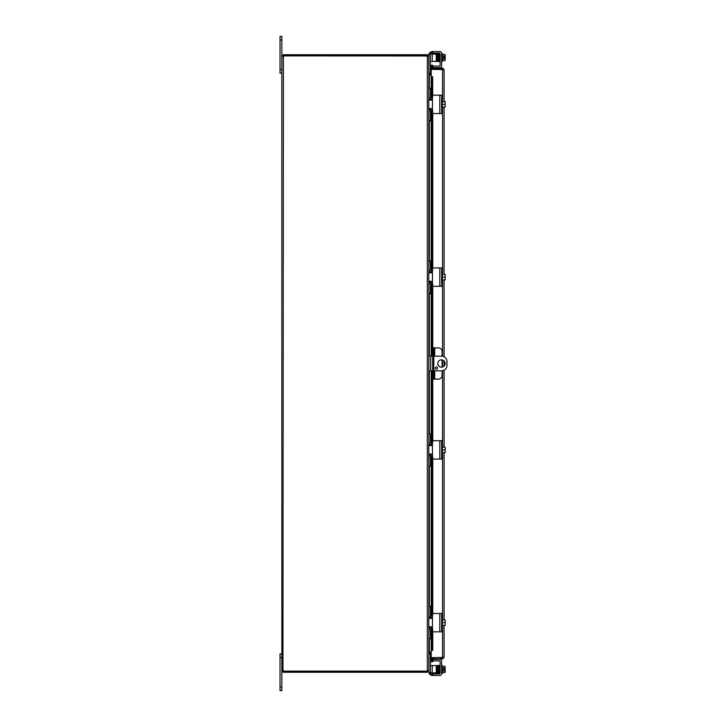 <?xml version="1.0" encoding="UTF-8"?>
<svg xmlns="http://www.w3.org/2000/svg" width="727" height="727" viewBox="0 0 727 727"><rect width="100%" height="100%" fill="white"/><g stroke="black" fill="none" stroke-linecap="round" stroke-linejoin="round"><path stroke-width="1.09" d="M280.022 69.428L281.858 69.428L281.858 36.35L280.022 36.35L280.022 73.109L281.858 73.109M281.858 653.891L280.022 653.891L281.858 653.891L280.022 653.891L281.858 653.891L280.022 653.891L280.022 690.65L281.858 690.65L281.858 670.721L283.73 671.185L283.403 672.275L281.858 670.721L281.858 657.572L280.022 657.572M441.471 367.171A3.671 3.671 0 0 1 437.79 363.5A3.671 3.671 0 0 1 441.471 359.829A3.671 3.671 0 0 1 445.142 363.5A3.671 3.671 0 0 1 441.471 367.171M436.409 369.234A1.145 1.145 0 0 1 435.264 368.089A1.145 1.145 0 0 1 436.409 366.935A1.145 1.145 0 0 1 437.563 368.089A1.145 1.145 0 0 1 436.409 369.234M433.792 356.148L441.471 356.148A5.516 5.516 0 0 1 446.978 361.664L446.978 365.336A5.516 5.516 0 0 1 441.471 370.852L433.792 370.852M428.894 370.852L432.701 370.852M432.701 356.148L428.894 356.148M429.139 74.936L431.22 74.945M428.794 56.279L428.894 73.4L431.22 73.854M429.348 639.187L429.348 651.892L431.22 651.892M428.894 73.563L429.348 75.108L431.22 75.108M431.22 652.055L429.139 652.064M283.73 672.275L427.34 672.275L428.894 670.721L428.894 653.6L431.22 653.146M429.348 651.892L428.894 653.437M428.894 626.783L428.894 670.558L427.703 671.012M282.112 670.339L283.403 670.548A1.027 1.027 0 0 1 283.766 671.112L427.34 671.112L427.34 55.979L428.894 56.442L428.894 100.217M428.894 108.496L428.894 272.979M428.894 281.258L428.894 445.742M428.894 454.021L428.894 618.504M432.138 53.089L432.447 51.553L430.975 51.862A3.671 3.671 0 0 0 428.957 54.089L428.894 56.279L427.34 54.725L283.73 54.725L283.73 55.815L427.34 55.815L427.803 56.279M427.803 670.721L427.34 672.275M428.794 670.721L428.894 672.911L437.172 672.911L437.172 665.559L436.255 665.559L436.255 672.911M427.34 55.979L283.766 55.888A1.027 1.027 0 0 1 283.403 56.452L281.858 56.452L283.403 56.452L282.948 670.721M427.34 55.815L427.34 54.725M282.312 56.67L281.858 56.452L281.858 670.548L282.948 670.548M282.948 56.279L281.858 56.279L283.403 54.725L282.948 56.452M283.403 671.185L283.403 672.275M283.73 671.185L427.34 671.185M442.08 356.185L442.08 351.55A3.671 3.671 0 0 0 438.399 347.879L432.701 347.879L432.701 351.55L433.792 351.55L433.792 347.879M433.792 379.121L433.792 375.45L432.701 375.45L432.701 379.121L438.399 379.121A3.671 3.671 0 0 0 442.08 375.45L442.08 370.815M433.792 375.45L433.792 351.55M432.701 375.45L432.701 351.55M442.08 367.126L442.08 359.874M440.408 657.699A1.836 1.836 0 0 0 441.916 657.699A1.836 1.836 0 0 1 440.408 657.699M441.934 69.301A1.836 1.836 0 0 0 441.325 69.138A1.836 1.836 0 0 1 441.934 69.301M440.998 69.138A1.836 1.836 0 0 0 440.389 69.301A1.836 1.836 0 0 1 440.998 69.138M432.32 67.493L432.701 65.321L431.638 65.13L431.247 67.302L432.32 67.511A0.463 0.463 0 0 0 432.774 68.056M431.247 67.302L431.247 67.329A1.545 1.545 0 0 0 431.293 68.056M431.247 76.653L431.638 78.861L432.701 78.861L432.32 76.653L431.22 76.653L431.247 98.072M432.32 76.653L432.774 95.182M432.701 78.861L432.701 95.201M432.701 113.503L432.701 267.972M432.701 286.265L432.701 347.879M432.701 379.121L432.701 440.735M432.701 459.028L432.701 613.497M432.701 631.799L432.701 648.139L431.638 648.139L431.247 650.347L432.32 650.347L432.701 648.139M431.247 650.347L431.247 628.928M432.32 650.347L431.22 650.347L431.22 628.946M431.247 659.698L431.638 661.87L432.701 661.679L432.32 659.507L431.247 659.671A1.545 1.545 0 0 1 431.293 658.944M432.32 659.507L432.32 659.489A0.463 0.463 0 0 1 432.774 658.944M431.638 78.861L431.638 98.263M431.638 110.44L431.638 271.035M431.638 283.203L431.638 356.148M431.638 370.852L431.638 443.797M431.638 455.965L431.638 616.56M431.638 628.737L431.638 648.139M442.997 657.399L431.22 657.862L431.22 658.944L442.543 658.944L444.088 657.399L431.22 657.699L431.22 650.347M432.774 650.347L432.774 631.818M431.22 98.054L431.22 76.653L432.774 76.653M431.22 76.653L431.22 69.301L444.088 69.601L442.543 68.056L431.22 68.056L431.22 69.138L442.543 69.138L442.543 68.056M442.997 69.601L442.543 69.138M442.543 657.862L442.543 658.944M444.088 69.601L444.088 101.598M444.088 107.114L444.088 274.361M444.088 279.877L444.088 356.812M444.088 360.919L444.088 366.081M444.088 370.188L444.088 447.123M444.088 452.639L444.088 619.886M444.088 625.402L444.088 657.399M432.447 66.775L432.892 67.638L432.892 66.112L439.19 66.112A0.918 0.918 0 0 0 440.108 65.194L440.108 54.007A0.918 0.918 0 0 0 439.19 53.089A0.918 0.918 0 0 1 440.099 53.862L439.844 53.862M430.838 53.625A1.836 1.836 0 0 0 430.502 54.089A1.836 1.836 0 0 1 430.975 53.498L432.02 53.089M428.776 55.234L428.776 55.234A3.671 3.671 0 0 1 428.894 54.307M439.799 51.553L432.02 51.581L432.892 53.089L432.892 51.553L439.799 51.553A1.836 1.836 0 0 1 441.634 53.398L442.37 53.716L442.37 61.368L441.634 61.368M441.634 64.421L441.634 65.803A1.836 1.836 0 0 1 439.799 67.638L432.892 67.638M445.169 58.096L445.169 59.932A3.899 1.954 180 0 0 444.824 59.132A3.899 3.899 0 0 0 445.133 58.096L443.679 58.096L443.679 56.988L445.169 56.988A3.899 3.899 0 0 0 444.824 55.952A3.899 1.954 -0 0 0 445.169 55.152L445.169 56.988M430.975 673.502L430.975 675.138L432.447 675.447L432.447 673.911L430.975 673.502A1.836 1.836 0 0 1 430.502 672.911A1.836 1.836 0 0 0 430.838 673.375M440.108 661.806A0.918 0.918 0 0 0 439.844 661.152A0.918 0.918 0 0 1 440.108 661.806L440.108 672.993A0.918 0.918 0 0 1 439.19 673.911A0.918 0.918 0 0 0 440.099 673.138L439.844 673.138M439.19 660.888A0.918 0.918 0 0 1 439.844 661.152A0.918 0.918 0 0 0 439.19 660.888L432.892 660.888L432.892 659.362L439.799 659.362A1.836 1.836 0 0 1 441.634 661.197L441.634 662.579M442.37 665.632L441.634 665.632L442.37 665.632L442.37 673.284L441.634 673.602A1.836 1.836 0 0 1 439.799 675.447L432.892 675.447L432.892 673.911L432.892 675.447M437.854 665.568L437.509 667.622M437.263 672.557L437.572 671.294M445.169 670.012L445.169 671.848A3.899 1.954 180 0 0 444.824 671.048A3.899 3.899 0 0 0 445.133 670.012L443.679 670.012L443.679 668.904L445.169 668.904A3.899 3.899 0 0 0 444.824 667.868A3.899 1.954 0 0 0 445.169 667.068L445.169 668.904M439.671 665.787L439.671 667.068M439.844 65.848A0.918 0.918 0 0 0 440.108 65.194M441.634 53.398L441.634 65.803M432.892 53.089L439.19 53.089M443.679 58.096L443.679 56.988M442.37 55.952L444.824 55.952M442.37 59.132L444.824 59.132M445.169 54.789A4.771 4.771 0 0 0 444.824 54.361A4.771 4.771 0 0 1 445.169 54.789L445.169 55.152A3.899 1.954 -0 0 0 444.824 54.361L442.37 54.361M445.169 59.932L445.169 60.296A4.771 4.771 0 0 1 444.824 60.723A3.899 1.954 180 0 0 445.169 59.932M442.37 60.723L444.824 60.723A4.771 4.771 0 0 0 445.169 60.296M439.653 54.261L440.108 61.213M438.744 53.48L439.353 54.298M437.79 59.814L437.645 61.177M430.42 61.441L432.256 61.441L432.256 54.089L429.966 54.089M428.894 73.4L430.42 73.4L428.894 72.954M436.255 61.441L437.172 61.441L437.172 54.089L436.255 54.089L436.255 61.441L432.256 61.441M428.894 54.534L430.42 54.089M430.42 54.534L430.42 72.954M432.256 54.089L436.255 54.089M430.975 675.138A3.671 3.671 0 0 1 428.957 672.911M428.894 672.693A3.671 3.671 0 0 1 428.776 671.766L428.776 671.312M439.799 659.362L432.447 659.362L432.447 660.225M441.634 661.197L441.634 673.602M439.19 673.911L432.892 673.911M442.37 673.284L441.634 673.284M443.679 670.012L443.679 668.904M445.169 671.848L445.169 672.211A4.771 4.771 0 0 1 444.824 672.639A3.899 1.954 180 0 0 445.169 671.848M445.169 666.704A4.771 4.771 0 0 0 444.824 666.277A4.771 4.771 0 0 1 445.169 666.704L445.169 667.068A3.899 1.954 0 0 0 444.824 666.277L442.37 666.277M442.37 672.639L444.824 672.639A4.771 4.771 0 0 0 445.169 672.211M442.37 671.048L444.824 671.048M442.37 667.868L444.824 667.868M440.108 665.787L440.108 672.993M439.326 671.73L438.744 665.596L439.181 673.52L439.435 672.575L439.808 673.257L439.39 665.396M432.256 672.911L432.256 665.559L430.42 665.559M430.42 672.911L430.42 653.6L428.894 653.6M432.256 665.559L436.255 665.559M432.447 109.959L432.892 113.539L441.634 113.539L441.634 95.164L432.892 95.164L432.02 99.781L428.776 100.217L428.776 108.496L430.975 108.496L432.447 109.959L432.447 98.745M441.634 108.178L442.37 108.178L442.37 100.526L441.634 100.526M445.169 102.216L445.169 101.653A4.744 4.744 0 0 0 445.133 101.598L444.824 101.598A3.899 3.381 -0 0 1 445.169 102.97L445.169 107.051A4.744 4.744 0 0 1 445.133 107.114L444.824 107.114A3.899 3.381 180 0 0 445.169 105.733L445.169 106.487M442.37 107.114L444.824 107.114M445.169 105.733A3.899 3.381 180 0 0 444.824 104.352A3.899 3.381 -0 0 0 445.169 102.97M442.37 104.352L444.824 104.352M442.37 101.598L444.824 101.598M432.074 99.726A3.671 3.671 0 0 1 428.894 96.082L428.894 88.249L430.42 88.249L430.42 96.537A1.836 1.836 0 0 0 432.256 98.372L432.447 98.372M432.447 110.331L432.256 110.331A1.836 1.836 0 0 0 430.42 112.167L430.42 120.455L428.894 120.455L428.894 112.621A3.671 3.671 0 0 1 432.074 108.977M430.42 120.891L428.894 120.891L430.42 120.455M430.42 88.249L428.894 87.813M432.447 282.73L432.892 286.311L441.634 286.311L441.634 267.927L432.892 267.927L432.02 272.552L428.776 272.979L428.776 281.258L430.975 281.258L432.447 282.73L432.447 271.507M441.634 280.94L442.37 280.94L442.37 273.297L441.634 273.297M445.169 274.979L445.169 274.415A4.744 4.744 0 0 0 445.133 274.361L444.824 274.361A3.899 3.381 -0 0 1 445.169 275.742L445.169 279.822A4.744 4.744 0 0 1 445.133 279.877L444.824 279.877A3.899 3.381 180 0 0 445.169 278.496L445.169 279.25M442.37 279.877L444.824 279.877M445.169 278.496A3.899 3.381 180 0 0 444.824 277.114A3.899 3.381 -0 0 0 445.169 275.742M442.37 277.114L444.824 277.114M442.37 274.361L444.824 274.361M432.074 272.489A3.671 3.671 0 0 1 428.894 268.845L428.894 261.02L430.42 261.02L430.42 269.299A1.836 1.836 0 0 0 432.256 271.144L432.447 271.144M432.447 283.094L432.256 283.094A1.836 1.836 0 0 0 430.42 284.929L430.42 293.217L428.894 293.217L428.894 285.384A3.671 3.671 0 0 1 432.074 281.749M430.42 293.663L428.894 293.663L430.42 293.217M430.42 261.02L428.894 260.575M432.447 455.493L432.892 459.073L441.634 459.073L441.634 440.689L432.892 440.689L432.02 445.315L428.776 445.742L428.776 454.021L430.975 454.021L432.447 455.493L432.447 444.27M441.634 453.703L442.37 453.703L442.37 446.06L441.634 446.06M445.169 447.75L445.169 447.178A4.744 4.744 0 0 0 445.133 447.123L444.824 447.123A3.899 3.381 -0 0 1 445.169 448.504L445.169 452.585A4.744 4.744 0 0 1 445.133 452.639L444.824 452.639A3.899 3.381 180 0 0 445.169 451.258L445.169 452.021M442.37 452.639L444.824 452.639M445.169 451.258A3.899 3.381 180 0 0 444.824 449.886A3.899 3.381 -0 0 0 445.169 448.504M442.37 449.886L444.824 449.886M442.37 447.123L444.824 447.123M432.074 445.251A3.671 3.671 0 0 1 428.894 441.616L428.894 433.783L430.42 433.783L430.42 442.071A1.836 1.836 0 0 0 432.256 443.906L432.447 443.906M432.447 455.856L432.256 455.856A1.836 1.836 0 0 0 430.42 457.701L430.42 465.98L428.894 465.98L428.894 458.155A3.671 3.671 0 0 1 432.074 454.511M428.894 466.425L430.42 465.98M430.42 433.783L428.894 433.337M432.447 628.255L432.892 631.836L441.634 631.836L441.634 613.461L432.892 613.461L432.02 618.077L428.776 618.504L428.776 626.783L430.975 626.783L432.447 628.255L432.447 617.041M441.634 626.474L442.37 626.474L442.37 618.822L441.634 618.822M445.169 620.513L445.169 619.949A4.744 4.744 0 0 0 445.133 619.886L444.824 619.886A3.899 3.381 -0 0 1 445.169 621.267L445.169 625.347A4.744 4.744 0 0 1 445.133 625.402L444.824 625.402A3.899 3.381 180 0 0 445.169 624.03L445.169 624.784M442.37 625.402L444.824 625.402M445.169 624.03A3.899 3.381 180 0 0 444.824 622.648A3.899 3.381 -0 0 0 445.169 621.267M442.37 622.648L444.824 622.648M442.37 619.886L444.824 619.886M432.074 618.023A3.671 3.671 0 0 1 428.894 614.379L428.894 606.545L430.42 606.545L430.42 614.833A1.836 1.836 0 0 0 432.256 616.669L432.447 616.669M432.447 628.628L432.256 628.628A1.836 1.836 0 0 0 430.42 630.463L430.42 638.751L428.894 638.751L428.894 630.918A3.671 3.671 0 0 1 432.074 627.274M428.894 639.187L430.42 638.751M430.42 606.545L428.894 606.109M280.022 40.021L281.858 40.021M430.729 370.852L430.729 356.148M281.858 686.979L280.022 686.979M429.348 73.854L429.348 74.945M429.348 75.108L429.348 87.813M429.348 97.863L429.348 100.217M429.348 108.496L429.348 110.84M429.348 120.891L429.348 260.575M429.348 270.626L429.348 272.979M429.348 281.258L429.348 283.612M429.348 293.663L429.348 356.148M429.348 370.852L429.348 433.337M429.348 443.388L429.348 445.742M429.348 454.021L429.348 456.374M429.348 466.425L429.348 606.109M429.348 616.16L429.348 618.504M429.348 626.783L429.348 629.137M429.348 653.146L429.348 652.055M434.71 379.121L434.71 370.852M434.71 356.148L434.71 347.879M431.247 99.517L431.247 100.19M431.247 108.514L431.247 109.195M431.247 110.631L431.247 270.835M431.247 272.28L431.247 272.952M431.247 281.285L431.247 281.958M431.247 283.394L431.247 356.148M431.247 370.852L431.247 443.606M431.247 445.042L431.247 445.715M431.247 454.048L431.247 454.72M431.247 456.165L431.247 616.369M431.247 617.805L431.247 618.486M431.247 626.81L431.247 627.483M432.774 113.53L432.774 267.945M432.774 286.293L432.774 347.879M432.774 379.121L432.774 440.707M432.774 459.055L432.774 613.47M442.543 657.699L442.543 625.402M442.543 619.886L442.543 452.639M442.543 447.123L442.543 370.743M442.543 367.017L442.543 359.983M442.543 356.257L442.543 279.877M442.543 274.361L442.543 107.114M442.543 101.598L442.543 69.301M430.975 51.862L430.975 53.498M438.008 667.059L437.781 667.968M428.894 654.046L430.42 654.046M430.42 672.466L428.894 672.466M439.799 95.164L439.799 113.539M439.799 267.927L439.799 286.311M439.799 440.689L439.799 459.073M439.799 613.461L439.799 631.836M431.22 627.492L431.22 626.81M431.22 618.486L431.22 617.796M431.22 616.351L431.22 456.174M431.22 454.729L431.22 454.039M431.22 445.724L431.22 445.033M431.22 443.588L431.22 370.852M431.22 356.148L431.22 283.412M431.22 281.967L431.22 281.276M431.22 272.961L431.22 272.271M431.22 270.826L431.22 110.649M431.22 109.204L431.22 108.514M431.22 100.19L431.22 99.508M438.545 53.753L439.226 60.659M438.381 59.378L438.072 53.671L438.554 54.425M439.181 53.48L439.253 59.378M439.181 61.422L439.008 54.443L438.799 60.641M439.608 53.48L439.862 54.425M438.517 61.604L438.127 54.443L437.854 53.48L437.609 54.298L437.854 53.48L438.463 54.298M437.79 59.823L438.072 61.604L437.427 61.386L437.263 54.443M437.899 60.641L438.117 54.425M438.545 673.247L438.572 672.557L438.072 673.329M438.654 667.622L438.517 673.266M439.335 671.975L439.39 673.347M437.609 672.702L437.763 673.502L438.117 672.575L438.49 673.257L438.072 665.396M438.117 672.575L437.854 673.52L437.581 671.866L437.79 667.377M438.554 672.575L438.29 673.52L438.008 671.739L438.245 666.214M438.29 665.623L439.172 665.668L439.135 666.214M438.517 665.396L438.744 673.102M437.69 54.425L437.654 53.743L438.036 54.298M437.509 59.378L437.445 61.341M438.072 61.604L438.326 60.659M439.671 59.932L439.39 61.604M439.381 673.257L439.008 672.557L438.744 673.52M439.326 671.721L439.535 667.622M437.69 672.557L437.645 665.396M439.608 673.52L439.862 672.575"/></g></svg>
